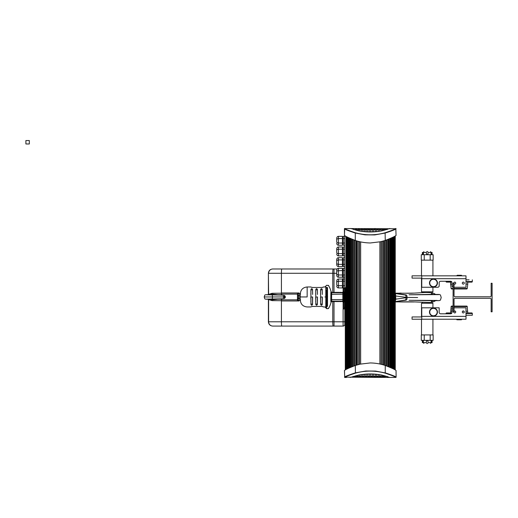 <?xml version="1.0" encoding="UTF-8"?>
<svg xmlns="http://www.w3.org/2000/svg" width="518" height="518" viewBox="0 0 518 518"><rect width="100%" height="100%" fill="white"/><g stroke="black" fill="none" stroke-linecap="round" stroke-linejoin="round"><path stroke-width="0.78" d="M345.292 287.684L345.292 369.969L345.292 287.684M336.732 274.009L337.231 274.708L338.442 274.993L338.442 268.324L342.443 268.324L342.443 270.545L337.231 270.836L336.732 271.536L336.732 275.246L336.732 270.299A1.975 1.709 90 0 1 338.442 268.324M342.443 270.545L342.443 277.221L338.442 277.221A1.975 1.709 90 0 1 336.732 275.246M336.732 270.299L336.732 271.536M336.732 284.712L336.732 282.239L336.732 284.712L337.231 285.412L338.442 285.696L338.442 279.027A1.975 1.709 90 0 0 336.732 281.002L336.732 282.239L337.231 281.539L338.442 281.248L342.443 281.248L342.443 279.027L338.442 279.027M342.443 281.248L342.443 287.924L338.442 287.924A1.975 1.709 90 0 1 336.732 285.949M336.732 282.239L336.732 281.002M338.442 266.589L338.442 264.361L337.231 264.076L336.732 263.377L336.732 264.614A1.975 1.709 90 0 0 338.442 266.589L342.443 266.589L342.443 264.361L338.442 264.361L338.442 259.913L337.231 260.204L336.732 260.904L336.732 263.377L336.732 259.667A1.975 1.709 90 0 1 338.442 257.686L342.443 257.686L342.443 259.913L338.442 259.913L338.442 257.686M336.732 242.035L336.732 239.569L337.231 238.869L338.442 238.578L338.442 236.35A1.975 1.709 90 0 0 336.732 238.332L336.732 242.035L337.231 242.735L338.442 243.026L338.442 238.578L342.443 238.578L342.443 236.35L338.442 236.35M336.732 243.279A1.975 1.709 -90 0 0 338.442 245.254L338.442 243.026L342.443 243.026L342.443 238.578M336.732 252.667L336.732 250.2L336.732 252.667L337.231 253.367L338.442 253.658L338.442 246.982A1.975 1.709 90 0 0 336.732 248.964L336.732 250.2L337.231 249.501L338.442 249.21L342.443 249.21L342.443 246.982L338.442 246.982M338.442 255.886L338.442 253.658L342.443 253.658L342.443 255.886L338.442 255.886A1.975 1.709 90 0 1 336.732 253.911M342.443 253.658L342.443 249.21M342.443 243.026L342.443 245.254L338.442 245.254M344.723 235.58L344.723 288.83L345.292 288.83M344.723 268.324L343.298 268.324L343.298 277.221L344.723 277.221M344.723 236.35L343.298 236.35L343.298 245.254L344.723 245.254M344.723 279.027L343.298 279.027L343.298 287.924L344.723 287.924M344.723 257.686L343.298 257.686L343.298 266.589L344.723 266.589M342.443 264.361L342.443 259.913M344.723 246.982L343.298 246.982L343.298 255.886L344.723 255.886M344.723 270.545L343.298 270.545M342.443 274.993L338.442 274.993L338.442 277.221M344.723 243.026L343.298 243.026M344.723 285.696L343.298 285.696M342.443 285.696L338.442 285.696L338.442 287.924M344.723 281.248L343.298 281.248M344.723 259.913L343.298 259.913M344.723 253.658L343.298 253.658M344.723 249.21L343.298 249.21M344.723 264.361L343.298 264.361M344.723 274.993L343.298 274.993M344.723 238.578L343.298 238.578M385.172 230.076L385.172 229.319L386.771 229.623M396.056 235.392L395.817 228.457C395.506 229.066 391.938 230.497 385.107 232.77C375.22 235.483 365.332 235.483 355.432 232.77C348.614 230.504 345.046 229.073 344.723 228.477L344.438 228.762C344.768 229.357 348.381 230.782 355.283 233.029L365.002 234.842L374.773 234.913L385.256 233.029C392.171 230.775 395.791 229.351 396.102 228.762L344.522 228.542M344.438 228.742L344.483 235.392M354.713 240.235L355.283 240.43C359.855 242.01 364.853 242.858 370.273 242.974L380.529 241.751L385.256 240.43C392.12 237.73 395.733 236.033 396.102 235.327M354.713 232.873L355.432 232.77M355.283 233.029L355.283 240.43C348.42 237.73 344.807 236.033 344.438 235.327L344.723 228.457M389.821 228.477L381.96 230.814C374.164 232.342 366.375 232.342 358.579 230.814L350.718 228.477M373.75 231.876L373.75 229.319L372.494 229.319L372.494 231.934M370.901 231.98L370.901 229.319L369.645 229.319L369.645 231.98M368.045 231.934L368.045 229.319L366.789 229.319L366.789 231.876M365.19 231.753L365.19 229.319L363.934 229.319L363.934 231.63M362.335 231.436L362.335 229.319L361.078 229.319L361.078 231.255M359.479 230.983L359.479 229.319L358.223 229.319L358.223 230.743M356.624 230.393L356.624 229.319L355.374 229.319L355.374 230.076M353.775 229.623L375.349 229.319L375.349 231.753M374.98 229.319L374.98 228.457M387.736 229.319L386.771 229.319L387.736 229.319M382.316 230.743L382.316 229.319L385.172 229.319L383.916 229.319L383.916 230.393M379.461 231.255L379.461 229.319L382.316 229.319L381.06 229.319L381.06 230.983M376.605 231.63L376.605 229.319L379.461 229.319L378.205 229.319L378.205 231.436M376.605 229.319L375.349 229.319L376.605 229.319M386.771 229.603L385.172 229.603M383.916 229.603L382.316 229.603M381.06 229.603L379.461 229.603M355.374 229.603L353.775 229.603M378.205 229.603L376.605 229.603M358.223 229.603L356.624 229.603M375.349 229.603L373.75 229.603M361.078 229.603L359.479 229.603M372.494 229.603L370.901 229.603M363.934 229.603L362.335 229.603M369.645 229.603L368.045 229.603M366.789 229.603L365.19 229.603M390.391 367.476L394.263 369.114L394.263 236.804L390.391 238.435M345.37 369.923L346.095 369.101L346.095 236.81L345.37 235.988M350.149 238.435L346.095 236.81M346.095 369.101L350.149 367.476M394.263 369.114L395.169 369.923M393.343 368.544L393.343 237.367M348.99 367.715L348.996 238.202M347.572 368.24L347.578 237.678L347.572 368.24M348.303 368.343L347.397 368.803M393.143 368.803L392.236 368.343M392.974 237.671L392.968 368.233L392.974 237.671M395.169 235.988L394.263 236.804M392.236 237.568L393.143 237.108M347.397 237.108L348.303 237.568M346.277 369.114L346.277 236.804M395.247 369.969L395.247 235.943M394.444 369.101L394.444 236.81M386.771 376.288L385.172 376.599L385.172 375.835M383.916 375.518L383.916 376.599L382.316 376.599L382.316 375.168M381.06 374.928L381.06 376.599L379.461 376.599L379.461 374.663M378.205 374.475L378.205 376.599L376.605 376.599L376.605 374.281M375.349 374.158L375.349 376.599L373.75 376.599L373.75 374.035M372.494 373.977L372.494 376.599L370.901 376.599L370.901 373.931M369.645 373.931L369.645 376.599L368.045 376.599L368.045 373.977M366.789 374.035L366.789 376.599L365.19 376.599L365.19 374.158M363.934 374.281L363.934 376.599L362.335 376.599L362.335 374.475M361.078 374.663L361.078 376.599L359.479 376.599L359.479 374.928M358.223 375.168L358.223 376.599L356.624 376.599L356.624 375.518M355.374 375.835L355.374 376.599L353.775 376.288M385.826 373.038L375.537 371.069L365.766 370.998L355.283 372.882C348.368 375.136 344.755 376.56 344.438 377.149L391.42 377.454M350.129 377.454L358.579 375.097C366.375 373.569 374.164 373.569 381.96 375.097L389.821 377.454L396.017 377.369L393.078 377.454M344.483 370.519L344.723 377.434C345.033 376.845 348.601 375.414 355.432 373.141C365.32 370.428 375.207 370.428 385.107 373.141C391.925 375.408 395.493 376.839 395.817 377.434L395.817 377.454M396.102 377.169L396.056 370.519M385.826 365.676L385.256 365.488C380.685 363.901 375.692 363.053 370.273 362.937L360.01 364.16L355.283 365.488C348.42 368.181 344.807 369.878 344.438 370.584L344.723 377.434M346.438 377.454L344.723 377.454M395.817 377.434L396.102 377.149C395.778 376.554 392.158 375.136 385.256 372.882L385.107 373.141M396.102 370.584C395.733 369.878 392.12 368.181 385.256 365.488L385.256 372.882M375.349 376.599L376.605 376.599L375.349 376.599M378.205 376.599L379.461 376.599L378.205 376.599M381.06 376.599L382.316 376.599L381.06 376.599M383.916 376.599L385.172 376.599L383.916 376.599M386.771 376.599L387.736 376.599L386.771 376.599M374.98 376.599L374.98 377.454M352.81 376.599L353.775 376.599L352.81 376.599M355.374 376.599L356.624 376.599L355.374 376.599M358.223 376.599L359.479 376.599L358.223 376.599M361.078 376.599L362.335 376.599L361.078 376.599M363.934 376.599L365.19 376.599L363.934 376.599M366.789 376.599L368.045 376.599L366.789 376.599M369.645 376.599L370.901 376.599L369.645 376.599M372.494 376.599L373.75 376.599L372.494 376.599M353.775 376.314L355.374 376.314M356.624 376.314L358.223 376.314M359.479 376.314L361.078 376.314M385.172 376.314L386.771 376.314M362.335 376.314L363.934 376.314M382.316 376.314L383.916 376.314M365.19 376.314L366.789 376.314M379.461 376.314L381.06 376.314M368.045 376.314L369.645 376.314M376.605 376.314L378.205 376.314M370.901 376.314L372.494 376.314M373.75 376.314L375.349 376.314M345.292 289.458A0.855 0.855 0 0 1 344.82 288.83L344.813 324.365A1.709 1.709 0 0 1 343.097 326.075L272.682 326.075L334.013 326.075L334.013 321.795L332.77 321.795A4.28 0.376 90 0 0 333.145 326.075M336.732 273.271L268.395 273.271C268.654 270.668 270.079 269.243 272.682 268.991L334.013 268.991L334.013 292.327M343.298 269.004A1.709 1.709 0 0 0 343.097 268.991L342.443 268.991M272.682 268.991L281.798 268.991A4.28 0.376 90 0 0 281.423 273.271L281.423 292.968L299.028 292.968L299.028 293.823L299.022 292.968M337.16 268.991L281.798 268.991M345.292 324.365L344.813 324.365L344.813 313.235L345.668 314.089L344.813 315.799L345.292 315.799M343.097 301.884L343.097 308.948L344.813 308.948L344.813 313.235L345.292 313.235M343.097 292.035L343.097 286.331M344.813 307.524L343.952 307.524L343.952 302.227M343.952 291.699L343.952 287.924M343.952 307.524L343.952 308.948M345.208 305.659A0.855 0.855 0 0 0 344.813 306.384L345.668 305.523L344.813 303.852L345.292 303.813M344.813 288.681L345.668 289.543L344.813 291.22L345.292 291.252M345.292 314.005A0.855 0.855 0 0 1 344.813 313.235M453.095 307.809L452.02 307.809L452.02 312.373A1.425 1.425 0 0 1 450.589 313.804L440.598 313.804A1.425 1.425 0 0 1 439.173 312.373L439.173 307.809L421.762 307.809L421.762 319.224L412.056 319.224L412.056 316.945L421.762 316.945M463.817 311.098A0.997 0.997 0 0 1 464.141 312.471A0.997 0.997 0 0 1 462.768 312.794A0.997 0.997 0 0 1 462.445 311.422A0.997 0.997 0 0 1 463.817 311.098M455.426 311.234L454.046 311.234A0.997 0.997 0 0 1 455.549 311.376A0.997 0.997 0 0 1 455.296 312.768A0.997 0.997 0 0 1 453.742 311.804M467.165 311.234L466.006 311.234M461.188 319.509L457.174 319.509M457.4 319.794L460.962 319.794M430.859 315.125A3.995 3.995 0 0 0 436.499 314.691A3.995 3.995 0 0 0 436.065 309.058A3.995 3.995 0 0 0 430.432 309.486A3.995 3.995 0 0 0 430.859 315.125M431.047 314.905A3.71 3.71 0 0 1 430.646 309.673A3.71 3.71 0 0 1 435.878 309.272A3.71 3.71 0 0 1 436.279 314.504A3.71 3.71 0 0 1 431.047 314.905M466.006 315.229L472.312 315.229L472.312 313.519L472.312 315.229M451.197 311.234L452.02 311.234M462.593 311.234L463.992 311.234M451.897 312.943L446.62 312.943A0.57 0.57 0 0 0 446.05 313.519A0.57 0.57 0 0 1 446.62 312.943L450.621 312.943L451.133 306.604A0.57 0.57 0 0 1 451.702 306.093L453.095 306.093L451.702 306.093A0.57 0.57 0 0 0 451.133 306.604L453.095 306.604M466.006 313.519L472.312 313.519A0.57 0.57 0 0 0 471.743 312.943L467.748 312.943L467.23 306.604A0.57 0.57 0 0 0 466.66 306.093L454.046 306.093L466.66 306.093M471.743 312.943L466.006 312.943M440.598 313.804A1.425 1.425 0 0 1 439.173 312.373M421.762 319.224L466.006 319.224L466.006 307.809L454.046 307.809M421.762 278.121L412.056 278.121L412.056 275.841L421.762 275.841L421.762 287.257L437.749 287.257A1.425 1.425 0 0 0 439.173 285.832L439.173 282.692A1.425 1.425 0 0 1 440.598 281.261L450.589 281.261A1.425 1.425 0 0 1 452.02 282.692L452.02 285.832A1.425 1.425 0 0 0 453.095 287.212M453.742 283.262A0.997 0.997 0 0 1 455.296 282.297A0.997 0.997 0 0 1 455.549 283.689A0.997 0.997 0 0 1 454.046 283.845M462.768 282.271A0.997 0.997 0 0 1 464.141 282.595A0.997 0.997 0 0 1 463.817 283.968A0.997 0.997 0 0 1 462.445 283.644A0.997 0.997 0 0 1 462.768 282.271M467.145 282.122L471.743 282.122A0.57 0.57 0 0 0 472.312 281.546A0.57 0.57 0 0 1 471.743 282.122L467.748 282.122L467.748 284.117L467.145 284.117L467.748 284.117L467.236 288.468A0.57 0.57 0 0 1 466.666 288.973L454.046 288.973M456.941 275.557L461.421 275.557M457.193 275.272L461.467 275.272L461.752 275.841M436.499 280.374A3.995 3.995 0 0 0 430.859 279.947A3.995 3.995 0 0 0 430.432 285.58A3.995 3.995 0 0 0 436.065 286.007A3.995 3.995 0 0 0 436.499 280.374M436.279 280.562A3.71 3.71 0 0 1 435.878 285.794A3.71 3.71 0 0 1 430.646 285.392A3.71 3.71 0 0 1 431.047 280.16A3.71 3.71 0 0 1 436.279 280.562M467.145 284.117L466.006 284.117M452.02 284.117L451.217 284.117M469.094 279.837L466.006 279.837M453.095 288.973L451.696 288.973A0.57 0.57 0 0 1 451.133 288.468L450.621 284.117L451.133 288.468A0.57 0.57 0 0 0 451.696 288.973L452.22 288.973M454.046 288.468L467.236 288.468A0.57 0.57 0 0 1 466.666 288.973M446.62 282.122A0.57 0.57 0 0 1 446.05 281.546L446.05 281.546A0.57 0.57 0 0 0 446.62 282.122L451.897 282.122L450.621 282.122L450.621 284.117L450.621 282.122L446.62 282.122M451.217 282.122L450.621 282.122M422.429 292.579A9.706 9.706 0 0 0 421.93 291.822L432.925 291.822L432.925 287.257L437.749 287.257M454.046 287.257L466.006 287.257L466.006 275.841L421.762 275.841M439.173 282.692A1.425 1.425 0 0 1 440.598 281.261M431.85 302.227A9.706 9.706 0 0 0 432.498 303.244L421.93 303.244A9.706 9.706 0 0 0 422.429 302.486M432.925 275.841L432.925 260.14L421.503 260.14L421.503 275.841M427.758 343.486L426.67 343.486M427.758 251.58L426.67 251.58M432.925 319.224L432.925 334.926L421.503 334.926L421.503 319.224M432.925 291.822L432.498 291.822A9.706 9.706 0 0 0 431.85 292.838M423.459 341.135L422.675 341.135L423.012 340.345L423.459 342.631L422.675 342.631L423.012 340.345M423.459 342.631L426.431 342.631L426.431 341.135L427.214 340.345L427.998 341.135L427.998 342.631L430.97 342.631L431.416 340.345L431.753 342.631L430.97 342.631M430.97 341.135L431.416 340.345L431.753 341.135L430.97 341.135M426.431 341.135L427.214 340.345M421.283 334.926L421.283 340.345L433.145 340.345L433.145 334.926M430.18 334.926L430.18 340.345M424.248 334.926L424.248 340.345M423.459 253.937L423.012 254.72L422.675 253.937L423.012 254.72L423.459 253.937L422.675 253.937L422.675 252.434L423.459 252.434L423.459 253.937M431.416 254.72L430.97 252.434L431.753 252.434L431.416 254.72L430.97 253.937L431.753 253.937L431.416 254.72M430.97 252.434L427.998 252.434L427.998 253.937L427.214 254.72L426.431 253.937L426.431 252.434L423.459 252.434M427.214 254.72L426.431 253.937M433.145 260.14L433.145 254.72L421.283 254.72L421.283 260.14M424.248 260.14L424.248 254.72M430.18 260.14L430.18 254.72M399.818 293.11L401.21 293.11M401.21 301.955L414.147 301.955M399.818 301.955L402.978 301.813M402.978 293.253L414.147 293.11M397.675 293.712L405.387 294.813C406.624 294.736 407.154 295.623 406.986 297.461L406.986 297.604C407.154 299.443 406.624 300.33 405.387 300.252L395.292 301.631M417.631 297.533L405.957 297.436C406.144 295.914 405.769 295.085 404.83 294.962L395.603 293.576A1.425 0.544 -81.5 0 0 395.817 293.505L404.83 294.962A1.425 0.984 -81.5 0 0 405.387 294.813M395.603 301.489A1.425 0.544 81.5 0 1 395.817 301.56L397.675 301.353M405.387 300.252A1.425 0.984 81.5 0 0 404.83 300.103L395.519 301.586M404.83 300.103C405.769 299.98 406.144 299.151 405.957 297.63L405.957 297.533M395.247 299.151L395.817 299.151L395.247 301.567A2.001 2.001 0 0 1 395.519 301.502A2.001 2.001 0 0 0 395.247 301.56M395.519 293.564L395.247 293.505A2.001 2.001 0 0 0 395.519 293.564L395.817 299.151L406.986 297.604M395.247 295.92L406.986 297.461M327.557 296.963L327.253 290.384L326.91 290.345L327.156 306.449A0.427 0.369 -25 0 0 327.505 306.242L327.505 287.678A0.427 0.369 -155 0 0 327.156 287.477L326.91 290.345L326.638 287.477A0.855 0.764 0 0 0 325.783 288.241L325.783 307.809L325.783 286.117L325.783 307.809L324.922 306.954L323.433 306.954M328.406 308.21L328.509 308.456A22.261 22.261 0 0 0 331.067 302.279L331.708 301.651M327.505 306.242C328.846 309.181 328.846 309.181 327.505 306.242M327.221 304.034L327.208 304.636M330.892 301.819L330.892 301.819A0.855 0.822 -20.4 0 1 331.708 301.178L331.624 299.592L330.801 299.728L330.885 301.793A0.855 0.822 159.6 0 1 331.708 301.159L342.838 301.159L343.557 302.344L343.557 291.582L342.838 292.294L342.838 301.159L343.842 301.845L343.557 302.344M330.801 294.198L331.624 294.328L331.708 292.767A0.855 0.822 -159.6 0 1 330.885 292.126L330.801 299.728M344.554 294.328L343.842 294.133L343.842 301.845L344.554 301.159L344.554 292.294L343.842 291.582L343.842 294.133L331.624 294.328L331.624 299.592L344.554 299.592M343.842 302.344L344.554 301.159M321.853 287.445L323.342 287.127L321.853 287.445M322.287 287.471L312.017 287.471L322.287 287.471M312.451 287.445L310.962 287.127L312.451 287.445M310.826 297.041L312.632 296.963L312.535 304.364C311.991 305.562 311.454 305.562 310.923 304.364L310.923 289.562C311.467 288.364 312.004 288.364 312.535 289.562L312.619 294.451M312.49 289.225L312.535 289.562A0.997 0.764 180 0 1 310.923 289.562L310.865 292.243M315.676 297.041L317.482 296.963L317.385 304.364C316.841 305.562 316.31 305.562 315.779 304.364L315.779 289.562C316.317 288.364 316.854 288.364 317.385 289.562L317.476 294.451M317.346 289.225L317.385 289.562A0.997 0.764 180 0 1 315.779 289.562L315.715 292.243M320.532 297.041L322.338 296.963L322.241 304.364C321.697 305.562 321.16 305.562 320.629 304.364L320.629 289.562C321.173 288.364 321.704 288.364 322.241 289.562L322.325 294.451M322.196 289.225L322.241 289.562A0.997 0.764 180 0 1 320.629 289.562M322.313 293.233L322.3 292.243M320.629 289.581L320.564 292.243M320.551 293.233L320.538 294.464M317.463 293.233L317.45 292.243M315.702 293.233L315.689 294.464M312.607 293.233L312.594 292.243M310.845 293.233L310.839 294.464M322.3 301.683L322.209 304.629M317.45 301.683L317.359 304.629M312.594 301.683L312.509 304.629M322.313 300.686L322.325 299.462M320.532 297.06L320.538 299.475M320.551 300.686L320.564 301.683M317.463 300.686L317.476 299.462M315.676 297.06L315.689 299.475M315.702 300.686L315.715 301.683M312.607 300.686L312.619 299.462M310.826 297.06L310.839 299.475M310.845 300.686L310.865 301.683M323.342 306.798L321.853 306.475L323.342 306.798M322.287 306.449L312.017 306.449L322.287 306.449M312.451 306.475L310.962 306.798L312.451 306.475M337.704 292.327L336.273 292.327L337.704 292.327M336.273 301.599L337.704 301.599L336.273 301.599M336.603 301.606C335.107 301.625 335.107 301.625 336.603 301.606C335.107 301.625 335.107 301.625 336.603 301.606M336.603 292.32C335.107 292.301 335.107 292.301 336.603 292.32C335.107 292.301 335.107 292.301 336.603 292.32M337.373 301.606C338.869 301.625 338.869 301.625 337.373 301.606C338.869 301.625 338.869 301.625 337.373 301.606M337.373 292.32C338.869 292.301 338.869 292.301 337.373 292.32C338.869 292.301 338.869 292.301 337.373 292.32M333.663 292.32C335.159 292.301 335.159 292.301 333.663 292.32C335.159 292.301 335.159 292.301 333.663 292.32M333.663 301.606C335.159 301.625 335.159 301.625 333.663 301.606C335.159 301.625 335.159 301.625 333.663 301.606M333.993 301.599L332.562 301.599L333.993 301.599M332.562 292.327L333.993 292.327L332.562 292.327M332.893 292.32C331.397 292.301 331.397 292.301 332.893 292.32C331.397 292.301 331.397 292.301 332.893 292.32M332.893 301.606C331.397 301.625 331.397 301.625 332.893 301.606C331.397 301.625 331.397 301.625 332.893 301.606M340.313 301.606C338.817 301.625 338.817 301.625 340.313 301.606C338.817 301.625 338.817 301.625 340.313 301.606M340.313 292.32C338.817 292.301 338.817 292.301 340.313 292.32C338.817 292.301 338.817 292.301 340.313 292.32M339.989 292.327L341.414 292.327L339.989 292.327M341.414 301.599L339.989 301.599L341.414 301.599M341.084 301.606C342.579 301.625 342.579 301.625 341.084 301.606C342.579 301.625 342.579 301.625 341.084 301.606M341.084 292.32C342.579 292.301 342.579 292.301 341.084 292.32C342.579 292.301 342.579 292.301 341.084 292.32M344.554 292.767L343.842 292.081L342.838 292.767L331.714 292.748A0.855 0.822 20.4 0 1 330.892 292.107M342.838 292.294L342.269 292.294M327.505 287.678C328.846 284.745 328.846 284.745 327.505 287.678M331.708 292.275L331.067 291.64A22.261 22.261 0 0 0 328.509 285.47L328.406 285.709M328.036 285.509L326.638 285.263L325.783 286.117L325.783 288.241M327.156 287.477C328.47 284.537 328.47 284.537 327.156 287.477L326.638 287.477M327.156 306.449C328.47 309.388 328.47 309.388 327.156 306.449L326.638 306.449L326.638 308.663L326.638 290.345A0.855 0.33 0 0 0 325.783 290.676M328.509 308.456L328.036 308.417M300.31 293.991L300.31 293.823C300.718 289.659 303.004 287.38 307.161 286.972L310.871 286.972M299.028 293.538L300.168 293.538L300.168 298.834L298.841 298.387L300.168 298.834L300.129 296.963L297.533 296.963L297.494 295.797L297.494 298.122L297.533 296.963L298.769 296.963L298.841 298.387L297.494 298.387L298.841 298.387L298.769 296.963L300.168 296.963L300.168 294.91L297.494 294.91L300.168 294.91L300.31 296.963C300.31 292.754 300.31 292.754 300.31 296.963C300.31 301.172 300.31 301.172 300.31 296.963L307.161 296.963L307.161 286.972L307.161 296.963M284.647 296.963L284.032 298.51L283.32 296.963L285.327 296.963L284.647 296.963L284.032 295.415L283.32 296.963L264.206 296.963L264.795 295.053L265.799 294.703L281.423 294.742M299.022 293.823L297.779 293.823L297.779 293L297.494 293.823L297.494 293L297.779 300.919L297.5 293.823L298.977 293.823L298.977 292.968L297.494 293L297.494 300.919L297.779 300.103L297.779 300.919L298.549 300.958L281.442 300.958L281.345 299.818L297.449 299.818L297.494 300.919L298.549 300.958L281.442 300.958L281.345 299.249A2.855 2.849 90 0 0 281.598 299.028A2.855 2.849 90 0 1 281.345 299.249L281.345 299.818L297.449 299.818L297.449 294.107L281.345 294.107L281.345 294.677A2.855 2.849 90 0 1 281.598 294.897A2.855 2.849 90 0 0 281.345 294.677L281.442 292.968L298.549 292.968L297.494 293L297.449 294.107L281.345 294.107L281.442 292.968M298.549 300.958L299.028 300.958L299.028 300.103L299.022 300.958L298.549 300.958M284.032 295.415L271.212 293.991C271.905 293.797 272.326 294.787 272.481 296.963C272.326 299.139 271.905 300.129 271.212 299.935L284.032 298.51L283.32 296.963L285.327 296.963A1.567 1.567 0 0 0 284.032 295.415L283.32 296.963L264.206 296.963L264.795 298.867L265.799 299.216L281.423 299.184M299.022 300.103L298.977 300.958L298.977 300.103L297.779 300.103L299.028 300.103L299.022 300.958M299.028 300.388L300.168 300.388L300.168 299.015L297.494 299.015L300.168 299.015L300.168 295.085L298.834 295.532L300.168 294.91M298.769 296.963L298.834 295.532L297.494 295.532L298.834 295.532L298.769 296.963M492.1 311.804L491.148 311.804L491.148 299.242A0.952 0.952 0 0 0 490.196 298.297L454.992 298.297A0.952 0.952 0 0 0 454.046 299.242L454.046 311.804L453.095 311.804L453.095 283.262L454.046 283.262L454.046 295.823A0.952 0.952 0 0 0 454.992 296.775L490.196 296.775A0.952 0.952 0 0 0 491.148 295.823L491.148 283.262L492.1 283.262L492.1 311.804M29.325 143.972L29.325 140.546L25.9 140.546L25.9 143.972L29.325 143.972M385.256 240.43L385.107 232.77M360.645 364.018L360.645 241.893M381.112 364.303L381.112 241.615M381.254 364.335L381.254 241.576M383.644 364.983L383.644 240.928M383.806 365.035L383.806 240.876M386.532 365.922L386.532 239.996M386.713 365.986L386.713 239.925M388.636 366.725L388.636 239.186M388.837 366.809L388.837 239.109M390.488 367.502L390.488 238.409M390.701 367.482L390.701 238.429M392.048 368L392.048 237.911M392.275 367.987L392.275 237.924M393.291 368.538L393.291 237.374M393.525 368.531L393.525 237.386M394.198 369.101L394.198 236.81M346.037 369.107L346.037 236.804M346.943 368.538L346.943 237.38M347.177 368.544L347.177 237.367M348.193 367.987L348.193 237.924M348.42 368L348.42 237.911M349.76 367.482L349.76 238.429M349.974 367.502L349.974 238.409M351.618 366.841L351.618 239.07M351.826 366.757L351.826 239.154M353.742 366.012L353.742 239.899M353.93 365.948L353.93 239.964M359.356 364.316L359.356 241.595M359.214 364.355L359.214 241.556M356.662 365.054L356.662 240.857M356.824 365.009L356.824 240.902M356.74 365.035L356.74 240.876M356.902 364.983L356.902 240.928M356.073 365.235L356.073 240.676M357.996 364.672L357.996 241.239L357.99 364.672M354.992 365.585L354.992 240.333M358.022 364.666L358.022 241.246M354.972 365.585L354.972 240.326L354.966 365.591M359.291 364.335L359.291 241.576M354.008 365.922L354.008 239.996M359.434 364.303L359.434 241.615M353.826 365.986L353.826 239.925M360.612 364.024L360.612 241.887M352.739 366.394L352.719 239.51M351.903 366.725L351.903 239.186M351.703 366.809L351.703 239.109M350.731 367.217L350.731 238.694L350.712 367.223M350.738 367.217L350.738 238.694M350.051 367.502L350.051 238.409M349.838 367.482L349.838 238.429M348.497 368L348.497 237.911M348.271 367.987L348.271 237.924M347.248 368.538L347.248 237.374M347.015 368.531L347.015 237.386M346.484 368.797L346.484 237.114L346.477 368.803M346.341 369.101L346.341 236.81M394.509 369.107L394.509 236.804M393.596 368.538L393.596 237.38M392.353 367.987L392.353 237.924M392.126 368L392.126 237.911M391.524 367.728L391.524 238.183M391.55 238.196L391.55 367.715L391.543 238.202M390.786 367.482L390.786 238.429M390.566 367.502L390.566 238.409M389.808 367.217L389.808 238.694M389.814 367.217L389.814 238.694L389.827 367.223M388.921 366.841L388.921 239.07M388.72 366.757L388.72 239.154M387.807 366.394L387.807 239.517L387.82 366.401M387.801 366.394L387.801 239.517M386.797 366.012L386.797 239.899M386.609 365.948L386.609 239.964M385.567 365.585L385.567 240.326L385.554 365.585M384.466 365.235L384.466 240.676M383.883 365.054L383.883 240.857M383.721 365.009L383.721 240.902M382.543 364.672L382.543 241.239L382.549 364.672M382.517 364.666L382.517 241.246M381.326 364.355L381.326 241.556M381.183 364.316L381.183 241.595M379.934 364.024L379.934 241.887L379.934 364.024M379.895 364.018L379.895 241.893M355.283 365.488L355.432 373.141M343.097 275.628L343.097 280.62M343.097 308.948L343.097 326.075M344.813 321.795L334.013 321.795L334.013 301.599M268.395 294.619L268.395 273.271L268.615 294.554M268.615 299.365L268.615 321.795A4.28 4.215 -90 0 0 272.831 326.075M281.423 300.958L281.423 321.795L268.615 321.795M333.145 268.991A4.28 0.376 90 0 0 332.77 273.271L332.77 292.327M332.77 301.599L332.77 321.795L281.423 321.795A4.28 0.376 90 0 0 281.798 326.075M272.831 268.991A4.28 4.215 -90 0 0 268.615 273.271M343.097 269.917L343.097 268.991M344.813 306.384L345.292 306.384M446.05 313.519L451.443 313.519M454.046 306.604L467.23 306.604M421.762 316.368L466.006 316.368M453.095 288.468L451.133 288.468M472.312 279.837L472.312 281.546L466.006 281.546M451.443 281.546L446.05 281.546M421.762 278.697L466.006 278.697M325.783 303.244A0.855 0.33 0 0 0 326.638 303.574L327.253 303.535M324.922 296.963C324.922 283.909 324.922 283.909 324.922 296.963C324.922 310.017 324.922 310.017 324.922 296.963L325.783 296.963M322.241 304.364A0.997 0.764 0 0 0 320.629 304.364M322.209 296.963L322.209 304.338M317.385 304.364A0.997 0.764 0 0 0 315.779 304.364M317.359 296.963L317.359 304.338M312.535 304.364A0.997 0.764 0 0 0 310.923 304.364M312.509 296.963L312.509 304.338M342.838 292.748L342.269 292.748M339.128 292.748L338.558 292.748M335.418 292.748L334.848 292.748M342.838 301.178L342.269 301.178M339.128 301.178L338.558 301.178M335.418 301.178L334.848 301.178M325.783 305.685A0.855 0.764 0 0 0 326.638 306.449M343.298 254.293L342.443 254.293M343.298 264.996L342.443 264.996M343.298 286.331L342.443 286.331M343.298 243.589L342.443 243.589M343.298 275.628L342.443 275.628M343.298 269.917L342.443 269.917M343.298 237.879L342.443 237.879M343.298 280.62L342.443 280.62M343.298 259.285L342.443 259.285M343.298 248.582L342.443 248.582M360.606 364.024L360.606 241.887M385.58 365.591L385.58 240.32M268.395 299.3L268.395 321.795C268.654 324.397 270.079 325.822 272.682 326.075M456.895 319.794L456.611 319.224M461.467 319.794L461.752 319.224M421.503 291.822L421.503 278.121M430.639 343.486L430.639 342.631M430.639 252.434L430.639 251.58M421.503 316.945L421.503 303.244M432.925 307.809L432.925 303.244M423.789 252.434L423.789 251.58M423.789 343.486L423.789 342.631M432.064 340.345L432.064 342.631M422.364 340.345L422.364 342.631M432.064 254.72L432.064 252.434M422.364 254.72L422.364 252.434M431.131 294.483L432.258 293.628L431.423 293.712M423.297 294.489L420.83 294.729M395.247 301.897L411.48 301.793L429.474 302.506C434.978 302.033 434.544 300.511 437.108 300.446L409.065 300.285L431.358 300.673C440.682 300.537 439.044 300.829 440.462 300.058L441.2 297.533L440.462 295.007C439.044 294.237 440.682 294.528 431.358 294.392L409.065 294.781L437.108 294.619C433.495 294.606 436.48 292.236 424.261 292.528L411.46 293.272L395.247 293.169M436.849 294.638L438.817 294.619L436.849 294.638M431.131 300.582L432.258 301.437L431.423 301.353M423.297 300.576L420.83 300.336M436.849 300.427L431.112 300.531L436.849 300.427M323.433 286.972L324.922 286.972L325.783 286.117M300.31 300.103C300.718 304.26 303.004 306.546 307.161 306.954L310.871 306.954M339.128 292.294L338.558 292.294M335.418 292.294L334.848 292.294M342.838 301.631L342.269 301.631M339.128 301.631L338.558 301.631M335.418 301.631L334.848 301.631M328.509 285.47L328.147 285.263M328.147 308.663L326.638 308.663L325.783 307.809M281.779 295.079L267.243 294.813L272.125 293.285L281.365 293.227M267.307 294.813L266.032 294.774L267.307 294.813M300.628 299.812L300.168 300.265M284.032 298.51A1.567 1.567 0 0 0 285.327 296.963M281.779 298.841L267.243 299.106L272.099 300.634L281.365 300.699M267.307 299.113L266.032 299.151L267.307 299.113M300.628 294.114L300.168 293.654"/></g></svg>

